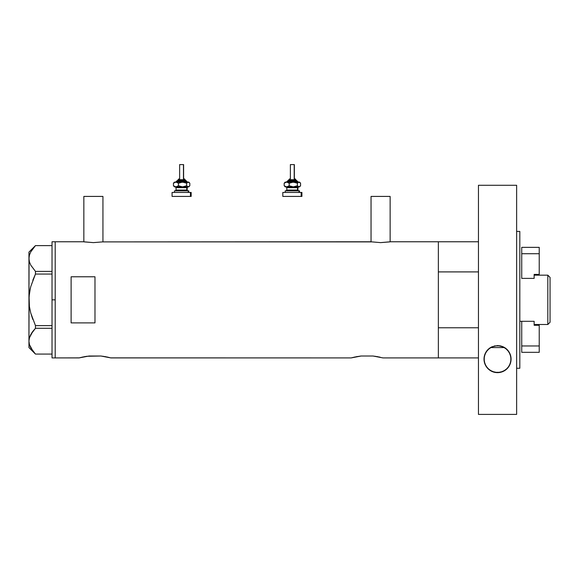 <?xml version="1.0" encoding="UTF-8"?>
<svg xmlns="http://www.w3.org/2000/svg" width="579" height="579" viewBox="0 0 579 579"><rect width="100%" height="100%" fill="white"/><g stroke="black" fill="none" stroke-linecap="round" stroke-linejoin="round"><path stroke-width="0.87" d="M102.939 241.834L102.939 196.419L83.846 196.419L83.846 241.834L83.846 196.419L102.939 196.419L102.939 241.834M390.137 241.834L390.137 196.419L371.045 196.419L371.045 241.834L371.045 196.419L390.137 196.419L390.137 241.834M79.251 357.873L55.2 357.916L55.2 241.769L83.448 241.769L55.2 241.769L55.2 357.916L79.07 357.916L89.065 356.013L100.905 356.013L110.893 357.916L351.156 357.916L361.151 356.013L372.985 356.013L382.98 357.916L438.354 357.916L438.354 241.769L390.536 241.769L380.591 242.623L370.647 241.769L102.577 241.892L371.414 241.892M380.244 357.229L378.767 356.91L380.244 357.229M356.078 356.765L361.151 356.013L372.985 356.013L378.065 356.765M110.719 357.873L110.184 357.728L110.719 357.873M109.33 357.511L106.681 356.91L109.322 357.511M86.944 356.273L100.905 356.013L105.979 356.765M84.208 241.892L93.385 242.623L102.577 241.892L93.385 242.623L83.448 241.769M71.116 322.901L71.116 276.784L94.985 276.784L94.985 322.901L71.116 322.901L71.116 276.784L94.985 276.784L94.985 322.901L71.116 322.901L71.116 276.784M390.536 241.769L438.354 241.769L438.354 357.916L438.354 327.779L478.449 327.779L438.354 327.779L438.354 357.916L478.449 357.916L382.98 357.916M370.647 241.769L380.591 242.623L389.783 241.892M83.991 356.765L86.937 356.273M103.026 356.273L103.453 356.338M104.958 356.584L105.856 356.744M351.156 357.916L110.712 357.873M351.866 357.728L355.368 356.91M375.539 356.338L375.098 356.273M377.045 356.584L377.935 356.744M356.208 356.744L357.098 356.577M361.151 356.013L359.993 356.143M79.779 357.728L83.275 356.91M52.023 357.916L52.023 241.769L52.023 299.842L55.2 299.842L55.2 241.769L55.2 299.842L52.023 299.842L52.023 357.916L55.2 357.916L55.2 299.842L55.2 357.916M29.276 294.233L28.95 299.842L29.42 293.126L30.752 286.598L35.464 274.062L32.822 280.229L35.464 274.062L35.464 271.392L52.023 271.392L35.464 271.392L30.767 265.153L29.428 261.882L28.95 258.502L29.413 255.18L30.738 251.908L35.464 245.612L52.023 245.612L35.464 245.612L30.738 251.908L29.428 255.129M29.999 309.924L29.42 306.559L30.752 313.087L32.822 319.449L30.745 313.058L29.413 306.523L28.95 299.842L28.95 252.111L29.066 260.174L28.95 258.502L29.428 261.882L30.752 265.124M32.569 350.65L35.464 354.073L52.023 354.073L35.464 354.073L30.767 347.827L29.428 344.556L28.95 341.183L29.413 337.861L30.738 334.582L32.815 331.383L29.42 337.832L30.738 334.582L35.464 328.293L32.829 331.369L35.464 328.293L35.464 325.622L52.023 325.622L35.464 325.622L30.745 313.058L29.413 306.523L29.066 296.462L30.405 287.973M30.752 313.087L35.464 325.622L35.464 328.293L52.023 328.293L35.464 328.293L32.829 331.369M30.767 265.153L35.464 271.392L35.464 274.062L52.023 274.062L35.464 274.062L30.752 286.598M29.066 296.477L28.95 341.183L29.413 337.861M32.894 351.084L29.428 344.556L28.95 341.183L28.95 347.574L28.95 300.125M30.036 346.293L30.767 347.827M30.028 336.081L29.066 339.504M32.344 332.02L30.752 334.553M30.745 286.627L30.108 289.276M29.073 256.779L29.413 255.18M28.95 299.842L29.066 256.837M489.827 348.008L490.493 347.574L504.591 347.574L490.493 347.574A13.527 13.527 0 0 0 484.015 359.118L484.905 354.297L487.619 349.926L492.02 346.77L497.491 345.591L502.985 346.734L507.421 349.882L510.171 354.268L511.069 359.118A13.527 13.527 0 0 0 509.035 351.989M438.354 241.769L438.354 271.906L478.449 271.906L438.354 271.906L438.354 241.769L478.449 241.769M547.821 324.508L550.05 322.279L550.05 277.406L547.821 275.177L547.821 324.508L547.821 275.177L534.142 275.177L547.821 275.177L550.05 277.406L550.05 322.279L547.821 324.508L534.142 324.508L547.821 324.508M519.819 321.302L534.142 321.302L521.73 321.302L521.73 345.967L521.73 321.302L519.819 321.302M521.73 278.383L534.142 278.383L521.73 278.383L521.73 253.718L539.23 253.718L539.23 274.403L534.142 274.403L534.142 278.383L534.142 274.403L539.23 274.403L539.23 253.718L521.73 253.718L521.73 278.383M539.23 325.282L539.23 345.967L521.73 345.967L521.73 352.329L539.23 352.329L521.73 352.329L521.73 345.967L539.23 345.967L539.23 352.329L539.23 325.282L534.142 325.282L539.23 325.282M534.142 321.302L534.142 325.282L534.142 321.302M539.23 247.356L521.73 247.356L521.73 253.718L521.73 247.356L539.23 247.356L539.23 253.718L539.23 247.356M509.028 351.974A13.527 13.527 0 0 0 504.591 347.574L505.228 347.986M503.129 346.799L497.535 345.591L491.911 346.821M494.64 345.909L500.307 345.88L505.387 348.102L509.028 351.981L510.844 356.678L510.837 361.607L509.05 366.232L505.561 370.01L500.502 372.311L494.654 372.333L489.566 370.039L486.049 366.246L484.247 361.6L484.239 356.686L486.034 352.01L489.639 348.138L494.676 345.902M500.343 345.887L502.391 346.495M503.26 346.864L504.591 347.574M492.02 346.77L497.491 345.591L500.43 345.902M490.493 347.574L491.817 346.864M516.634 231.426L519.819 231.426L516.634 231.426M519.819 368.258L516.634 368.258L519.819 368.258L519.819 231.426L519.819 368.258M516.634 414.405L478.449 414.405L516.634 414.405L516.634 185.28L478.449 185.28L478.449 414.405L478.449 185.28L516.634 185.28L516.634 414.405M510.823 361.68L510.627 362.534M510.099 364.14L509.629 365.197M508.919 366.427L508.196 367.448M507.32 368.461L506.299 369.424M505.315 370.184L504.063 370.965M502.97 371.508L501.414 372.08M493.771 372.109L492.143 371.515M491.079 370.994L489.791 370.198M488.814 369.445L487.779 368.476M486.925 367.491L486.172 366.435M485.455 365.19L484.992 364.155M484.471 362.592L484.261 361.68M484.261 356.577L484.42 355.832M484.978 354.109L485.397 353.168M486.172 351.793L486.838 350.845M487.8 349.738L488.756 348.833M506.292 348.804L507.262 349.716M508.217 350.816L508.782 351.598M509.686 353.168L510.099 354.095M510.656 355.796L510.801 356.461M500.509 372.311A13.527 13.527 0 0 0 511.069 359.118L510.164 363.981L507.522 368.251L503.202 371.4L497.578 372.644L491.94 371.429L487.598 368.287L484.934 364.01L484.015 359.118A13.527 13.527 0 0 0 496.102 372.565M496.123 372.565A13.527 13.527 0 0 0 500.488 372.319M178.071 179.714L184.925 179.714A0.796 0.738 -90 0 0 184.194 178.918L184.354 178.918M177.985 180.503L185.664 180.503A0.796 0.738 90 0 1 186.395 181.299L176.494 181.299L186.395 181.299A0.796 0.738 -90 0 0 187.133 182.095A0.796 0.738 90 0 1 186.395 181.299A0.796 0.738 -90 0 0 185.664 180.503L177.283 180.503M179.787 164.595L183.608 164.595L183.456 178.918L183.456 164.595L179.635 164.595L179.635 178.918M185.2 180.503L185.2 179.714L184.925 180.503L184.925 179.714L178.042 179.714L178.889 178.918M176.052 187.668L176.052 190.057L186.764 190.057A0.796 0.738 -90 0 0 187.502 190.846A0.796 0.738 90 0 1 186.764 190.057L186.764 187.668A0.796 0.738 90 0 1 187.502 186.872A0.796 0.738 -90 0 0 186.764 187.668L176.052 187.668L175.256 186.872M175.003 190.846L188.783 190.846L188.233 190.846L188.233 192.438L188.233 190.846L174.597 190.846M172.26 196.419L190.44 196.419L190.44 192.438L172.26 192.438M175.003 186.872L188.783 186.872L189.369 186.279M175.003 182.095L188.645 182.175L189.818 183.203L189.818 185.765L188.233 186.872L186.648 185.765L182.551 186.872L178.455 185.765L176.602 186.793L174.706 186.872M176.327 186.872L175.741 186.872M172.795 196.419L191.164 196.419L191.164 192.438L190.44 192.438L190.44 196.419L191.164 196.419M172.795 192.438L191.164 192.438M187.191 190.057L187.191 187.668L186.764 187.668L186.764 190.057L187.987 190.846M186.764 187.668L176.096 187.668M176.096 190.057L186.764 190.057M173.866 182.689L174.46 182.095L175.936 182.095L173.425 183.203L173.425 185.765L175.936 186.872L173.425 185.765L173.425 183.203L174.192 182.407L173.425 183.203L175.936 182.095L178.455 183.203L178.455 185.765L178.455 183.203L181.473 182.182L184.658 182.407L186.648 183.203L186.648 185.765L186.648 183.203L187.82 182.175L188.783 182.095L175.936 182.095L178.455 183.203L182.551 182.095L186.648 183.203L188.233 182.095L189.818 183.203L189.818 185.765L188.645 186.793L187.82 186.793L186.648 185.765L182.551 186.872L178.455 185.765L175.936 186.872L188.783 186.872M174.192 186.561L174.597 186.793M189.051 182.407L189.818 183.203M189.818 185.765L189.051 186.561M175.654 182.095L177.326 180.503M185.664 180.503L187.589 182.095M184.194 178.918A0.796 0.738 90 0 1 184.925 179.714M288.812 179.714L295.674 179.714A0.796 0.738 -90 0 0 294.935 178.918L295.095 178.918M288.726 180.503L296.405 180.503A0.796 0.738 90 0 1 297.143 181.299L287.235 181.299L297.143 181.299A0.796 0.738 -90 0 0 297.874 182.095A0.796 0.738 90 0 1 297.143 181.299A0.796 0.738 -90 0 0 296.405 180.503L288.024 180.503M290.528 164.595L294.356 164.595L294.204 178.918L294.204 164.595L290.376 164.595L290.376 178.918M295.941 180.503L295.941 179.714L295.674 180.503L295.674 179.714L288.783 179.714L289.63 178.918M286.793 187.668L286.793 190.057L297.512 190.057A0.796 0.738 -90 0 0 298.243 190.846A0.796 0.738 90 0 1 297.512 190.057L297.512 187.668A0.796 0.738 90 0 1 298.243 186.872A0.796 0.738 -90 0 0 297.512 187.668L286.793 187.668L285.997 186.872M285.751 190.846L299.524 190.846L298.981 190.846L298.981 192.438L298.981 190.846L285.338 190.846M283.001 196.419L301.181 196.419L301.181 192.438L283.001 192.438M285.751 186.872L299.524 186.872L300.117 186.279M285.751 182.095L299.394 182.175L300.559 183.203L300.559 185.765L298.981 186.872L297.396 185.765L293.292 186.872L289.196 185.765L287.343 186.793L285.447 186.872M287.068 186.872L286.482 186.872M283.544 196.419L301.912 196.419L301.912 192.438L301.181 192.438L301.181 196.419L301.912 196.419M283.544 192.438L301.912 192.438M297.932 190.057L297.932 187.668L297.512 187.668L297.512 190.057L298.728 190.846M297.512 187.668L286.844 187.668M286.844 190.057L297.512 190.057M284.615 182.689L285.201 182.095L286.685 182.095L284.166 183.203L284.166 185.765L286.685 186.872L284.166 185.765L284.166 183.203L284.933 182.407L284.166 183.203L286.685 182.095L289.196 183.203L289.196 185.765L289.196 183.203L292.221 182.182L295.399 182.407L297.396 183.203L297.396 185.765L297.396 183.203L298.569 182.175L299.524 182.095L286.685 182.095L289.196 183.203L293.292 182.095L297.396 183.203L298.981 182.095L300.559 183.203L300.559 185.765L299.394 186.793L298.561 186.793L297.396 185.765L293.292 186.872L289.196 185.765L286.685 186.872L299.524 186.872M284.933 186.561L285.338 186.793M299.792 182.407L300.559 183.203M300.559 185.765L299.792 186.561M286.395 182.095L288.074 180.503M296.405 180.503L298.33 182.095M294.935 178.918A0.796 0.738 90 0 1 295.674 179.714M52.023 241.769L55.2 241.769M28.95 347.574L35.442 354.073M28.95 252.111L35.442 245.612M178.042 180.503L178.042 179.714M187.191 187.668L187.987 186.872M174.46 192.438L174.46 190.846M172.072 196.419L172.072 192.438M188.783 192.438L188.783 190.846M176.052 190.057L175.256 190.846M174.46 186.872L173.866 186.279M188.783 182.095L189.369 182.689M183.608 178.918L183.608 164.595M185.2 179.714L184.404 178.918M288.783 180.503L288.783 179.714M297.932 187.668L298.728 186.872M285.201 192.438L285.201 190.846M282.82 196.419L282.82 192.438M299.524 192.438L299.524 190.846M286.793 190.057L285.997 190.846M285.201 186.872L284.615 186.279M299.524 182.095L300.117 182.689M294.356 178.918L294.356 164.595M295.941 179.714L295.145 178.918"/></g></svg>
